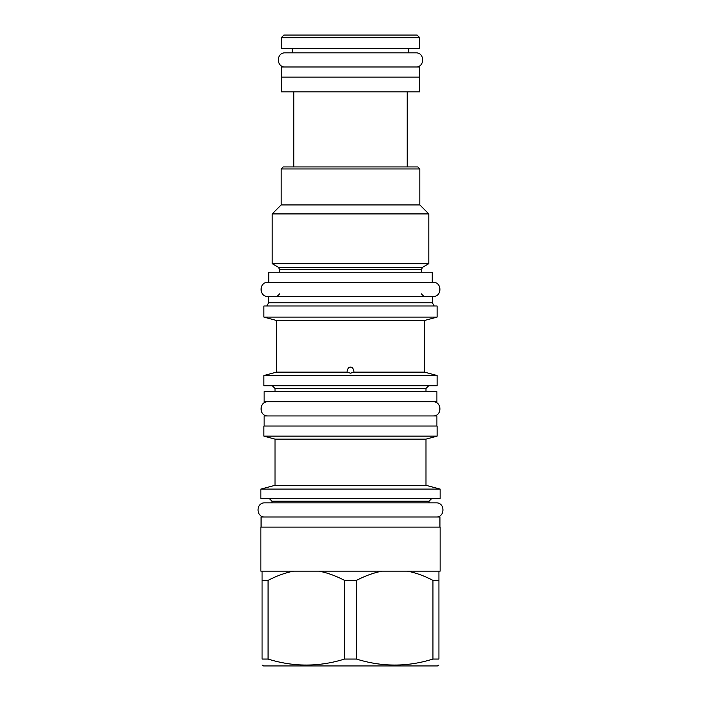 <?xml version="1.0" encoding="UTF-8"?>
<svg xmlns="http://www.w3.org/2000/svg" width="701" height="701" viewBox="0 0 701 701"><rect width="100%" height="100%" fill="white"/><g stroke="black" fill="none" stroke-linecap="round" stroke-linejoin="round"><path stroke-width="1.05" d="M267.94 296.488C258.809 296.926 258.809 281.898 267.94 282.337L268.746 282.337L268.746 272.233L432.254 272.233L432.254 282.337L433.06 282.337C442.191 281.898 442.191 296.926 433.06 296.488L267.94 296.488L433.06 296.488M268.746 282.337L432.254 282.337M432.359 296.488L432.359 302.832L268.641 302.832L266.827 305.986M437.109 305.986L263.891 305.986L263.891 317.097L437.109 317.097L437.109 305.986M263.891 317.097L276.527 320.488L424.473 320.488L437.109 317.097M424.473 320.488L424.473 372.126L354.04 372.126L350.5 373.186L346.96 372.126C347.53 368.665 348.704 366.991 350.5 367.122C352.288 366.991 353.47 368.656 354.04 372.126M437.109 375.508L263.891 375.508L263.891 385.822L437.109 385.822L437.109 375.508L424.473 372.126M276.527 320.488L276.527 372.126L346.96 372.126M264.093 391.684L436.907 391.684L436.907 401.787L264.093 401.787L264.093 391.684M264.093 426.042L264.093 415.938L436.907 415.938L436.907 426.042M437.109 426.042L263.891 426.042L263.891 436.145L437.109 436.145L437.109 426.042M263.891 436.145L275.011 439.124L425.989 439.124L437.109 436.145M425.989 439.124L425.989 485.311L275.011 485.311L260.86 489.096L440.14 489.096L440.14 498.595L260.86 498.595L260.86 489.096M261.061 527.099L261.061 516.987L439.939 516.987L439.939 527.099M438.931 571.157L438.931 580.358L432.946 580.358C423.974 575.723 415.465 572.656 407.421 571.157L440.14 571.157L440.14 527.099L260.86 527.099L260.86 571.157L293.579 571.157C285.482 572.682 276.974 575.749 268.054 580.358L268.054 659.063L262.069 659.063C262.069 667.045 262.069 667.045 262.069 659.063C262.069 667.045 262.069 667.045 262.069 659.063L262.069 571.157M407.421 571.157L293.579 571.157M382.001 571.157C373.905 572.682 365.405 575.749 356.485 580.358L344.515 580.358L344.515 659.063C319.025 667.045 293.544 667.045 268.054 659.063M344.515 580.358C335.542 575.723 327.034 572.656 318.999 571.157M356.485 580.358L356.485 659.063L344.515 659.063M438.931 580.358L438.931 659.063C438.931 667.045 438.931 667.045 438.931 659.063C438.931 667.045 438.931 667.045 438.931 659.063L432.946 659.063C407.456 667.045 381.975 667.045 356.485 659.063M438.931 665.074L437.406 665.95L263.594 665.95L262.069 665.074M262.069 580.358L268.054 580.358M432.946 580.358L432.946 659.063M278.341 267.23L272.181 263.672L428.819 263.672L422.659 267.23L278.341 267.23L279.655 269.499L279.655 272.233M419.829 168.95L281.171 168.95L283.195 166.926L417.805 166.926L419.829 168.95L419.829 204.929L428.819 213.919L272.181 213.919L272.181 263.672M281.171 168.95L281.171 204.929L419.829 204.929M293.807 166.926L293.807 91.84M407.193 166.926L407.193 91.84M281.276 91.84L419.724 91.84L419.724 77.092L281.276 77.092L281.276 91.84M281.373 77.092L281.373 66.981L419.627 66.981L419.627 77.092M285.219 66.981C276.089 67.419 276.089 52.4 285.219 52.838L292.291 52.838L292.291 48.588M285.219 52.838L415.781 52.838L408.709 52.838L408.709 48.588M281.276 37.679L281.276 48.588L419.724 48.588L419.724 37.679L417.095 35.05L283.905 35.05L281.276 37.679L419.724 37.679M267.94 282.337L433.06 282.337M267.94 401.787C258.809 401.349 258.809 416.368 267.94 415.938M433.06 401.787C442.191 401.349 442.191 416.368 433.06 415.938M269.35 498.595L271.979 501.224L429.021 501.224L429.021 502.845L436.092 502.845L264.908 502.845C255.777 502.407 255.777 517.426 264.908 516.987M436.092 502.845C445.223 502.407 445.223 517.426 436.092 516.987M264.908 502.845L271.979 502.845L271.979 501.224M415.781 52.838C424.911 52.4 424.911 67.419 415.781 66.981M428.618 385.822L425.989 388.45L275.011 388.45L272.382 385.822M422.659 267.23L421.345 269.499L279.655 269.499M279.655 293.859L277.035 296.488M421.345 293.859L423.965 296.488M268.641 296.488L268.641 302.832M432.359 302.832L434.173 305.986M276.527 372.126L263.891 375.508M275.011 388.45L275.011 391.684M425.989 388.45L425.989 391.684M275.011 439.124L275.011 485.311M425.989 485.311L440.14 489.096M429.021 501.224L431.65 498.595M421.345 269.499L421.345 272.233M428.819 213.919L428.819 263.672M281.171 204.929L272.181 213.919"/></g></svg>
